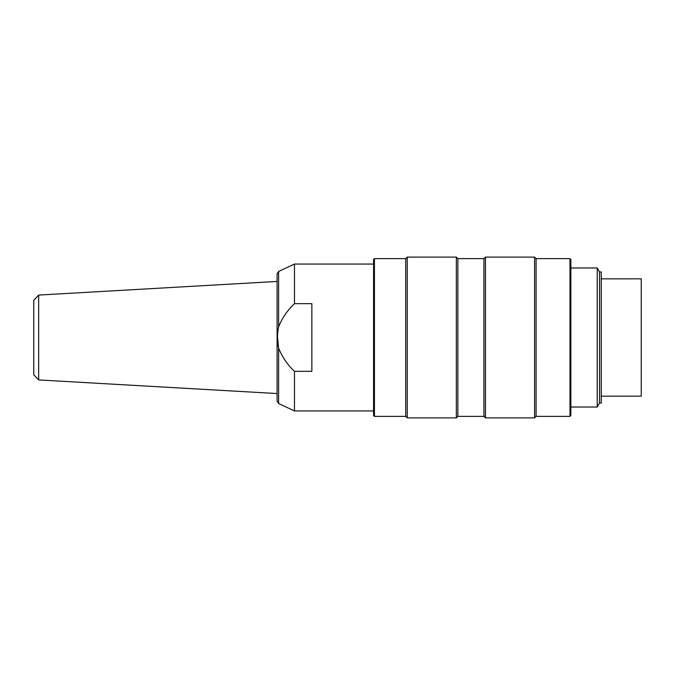 <?xml version="1.0" encoding="UTF-8"?>
<svg xmlns="http://www.w3.org/2000/svg" width="675" height="675" viewBox="0 0 675 675"><rect width="100%" height="100%" fill="white"/><g stroke="black" fill="none" stroke-linecap="round" stroke-linejoin="round"><path stroke-width="1.01" d="M570.856 407.025L597.223 407.025L597.223 267.975L570.856 267.975M599.535 403.034L599.535 271.966L601.273 271.966L601.273 403.034L599.535 403.034L597.223 407.025M407.244 337.5L407.244 417.892L456.351 417.892L456.351 257.108L407.244 257.108L407.244 337.5M485.46 337.5L485.46 417.892L534.566 417.892L534.566 257.108L485.46 257.108L485.46 337.5M569.987 258.626L570.856 259.495L570.856 415.505L569.987 416.374L569.987 258.626L536.085 258.626L536.085 416.374L569.987 416.374M374.439 416.374L373.57 415.505L373.57 259.495L374.439 258.626L374.439 416.374L405.726 416.374L407.244 417.892M374.439 258.626L405.726 258.626L405.726 416.374M483.941 416.374L457.869 416.374L457.869 258.626L483.941 258.626L483.941 416.374L485.46 417.892M601.273 278.834L641.25 278.834L641.25 396.166L601.273 396.166M278.606 326.919L278.606 271.468L294.477 264.06L294.477 303.666C287.44 310.247 282.15 317.993 278.606 326.919C277.147 333.88 277.147 340.934 278.606 348.081C282.142 356.982 287.432 364.736 294.477 371.334L294.477 410.94L373.57 410.94M278.606 348.081L278.606 403.532L277.096 401.169L277.096 273.831L278.606 271.468M294.477 371.334L311.858 371.334L311.858 303.666L294.477 303.666M278.556 347.946L277.577 337.5M38.669 379.932L33.75 374.726L33.75 300.274L38.669 295.068L38.669 379.932L277.096 393.559M536.085 258.626L534.566 257.108M536.085 416.374L534.566 417.892M483.941 258.626L485.46 257.108M457.869 258.626L456.351 257.108M457.869 416.374L456.351 417.892M405.726 258.626L407.244 257.108M599.535 271.966L597.223 267.975M278.606 403.532L294.477 410.94M294.477 264.06L373.57 264.06M38.669 295.068L277.096 281.441"/></g></svg>
